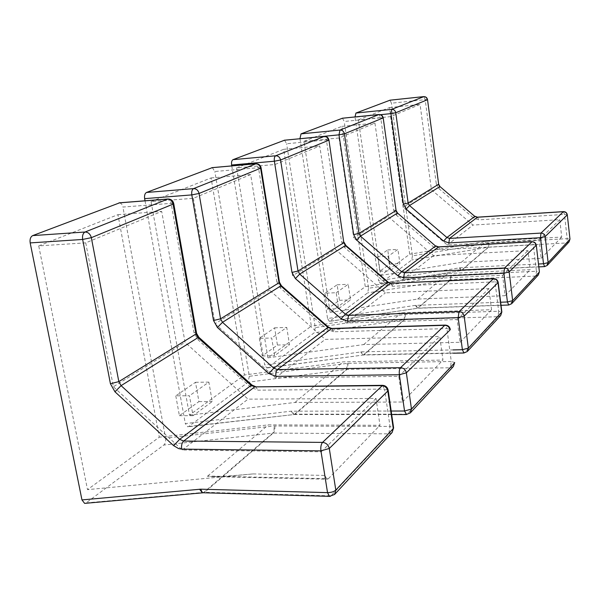 <?xml version="1.0" encoding="UTF-8"?>
<svg xmlns="http://www.w3.org/2000/svg" width="600" height="600" viewBox="0 0 600 600"><rect width="100%" height="100%" fill="white"/><g stroke="black" fill="none" stroke-linecap="round" stroke-linejoin="round"><path stroke-width="0.45" stroke-dasharray="3 2.25" d="M119.745 202.785L121.695 204.06L122.903 207.053L171.127 203.347C170.565 200.7 169.538 199.245 168.045 198.983M173.76 203.73L171.127 203.347L193.935 332.52L197.947 339.712L250.748 387.217L258.038 390.165L384.57 389.092L390 426.428L273.757 426L165.6 438.15L122.903 207.053M165.6 438.15C165.983 441.24 165.398 443.535 163.83 445.043L85.537 503.303M38.73 245.888L117.953 214.657L159.3 437.183L87.51 489.638L38.73 245.888L85.74 242.858L161.692 211.41L185.055 342.353L248.025 399.135L376.035 398.46L379.98 425.28L268.403 424.86L159.3 437.183M117.953 214.657L161.692 211.41M213.487 476.662C209.093 476.722 207.15 476.513 207.66 476.048L328.365 478.74L326.895 479.205L213.487 476.662C222.233 476.482 235.425 475.567 253.087 473.918L87.51 489.638M85.74 242.858L113.385 386.752L185.055 342.353M326.895 479.205L324.945 475.44L321.21 451.808L182.288 449.993L113.385 386.752M321.21 451.808L376.035 398.46M328.365 478.74L379.98 425.28M207.66 476.048L268.403 424.86M182.288 449.993L248.025 399.135M330.195 496.388L334.582 494.46M175.792 395.85L179.4 415.688L198.93 401.61L195.495 382.282L175.792 395.85L189.45 395.76L193.02 415.695L212.257 401.55L208.853 382.132L189.45 395.76M179.4 415.688L193.02 415.695M145.028 200.798L185.317 423.585L291.135 411.188L391.17 411.03M198.93 401.61L212.257 401.55M195.495 382.282L208.853 382.132M212.31 167.632L214.845 171.495L258.48 167.692L256.035 163.755M450.293 329.49L446.895 328.582L451.283 361.485L347.272 363.345L249.337 376.312L214.845 171.495M249.337 376.312L247.995 382.222L188.692 426.487L187.74 426.84L185.317 423.585M151.065 201.6L211.08 177.938L244.417 374.993L189.472 415.14L151.065 201.6L193.365 198.3L250.65 174.578L269.423 290.085L325.237 339.39L439.77 336.442L442.95 360.06L343.163 361.853L244.417 374.993M211.08 177.938L250.65 174.578M193.365 198.3L215.032 323.775L269.423 290.085M189.472 415.14L294.99 402.45L402.45 402.015L398.783 376.32L275.483 377.888L215.032 323.775M294.99 402.45L343.163 361.853M402.45 402.015L442.95 360.06M398.783 376.32L439.77 336.442M275.483 377.888L325.237 339.39M406.537 414.54L410.325 412.875M453.36 366.517L450.397 367.763L451.283 361.485L454.68 362.52M331.702 328.447L333.683 331.785L446.895 328.582L445.215 325.095M259.335 338.34L262.252 355.972L277.425 345.038L274.627 327.81L259.335 338.34L271.702 338.01L274.59 355.718L289.522 344.737L286.748 327.442L271.702 338.01M262.252 355.972L274.59 355.718M231.765 165.907L264.69 364.965L361.59 351.847L453.007 349.913M277.425 345.038L289.522 344.737M274.627 327.81L286.748 327.442M284.543 140.205L286.627 143.738L326.407 139.972L324.413 136.38M500.678 315.54L498.007 316.702L498.668 311.257L405.48 314.377L315.263 327.615L286.627 143.738M315.263 327.615L314.22 332.782L267.36 367.763L266.782 368.002L264.69 364.965M236.632 167.865L283.673 149.317L311.317 326.123L267.907 357.832L236.632 167.865L274.995 164.498L319.74 145.972L335.265 249.285L385.388 292.86L488.918 288.608L491.565 309.712L401.385 312.788L311.317 326.123M283.673 149.317L319.74 145.972M274.995 164.498L292.59 275.73L335.265 249.285M267.907 357.832L363.668 344.572L460.11 342.293L457.125 319.553L346.418 323.01L292.59 275.73M363.668 344.572L401.385 312.788M460.11 342.293L491.565 309.712M457.125 319.553L488.918 288.608M346.418 323.01L385.388 292.86M463.965 352.995L467.272 351.525M498.202 282.48L495.022 281.85L498.668 311.257L501.847 311.985M324.915 293.197L327.345 309.06L339.472 300.315L337.125 284.79L324.915 293.197L336.195 292.725L338.61 308.647L350.528 299.888L348.202 284.295L336.195 292.725M327.345 309.06L338.61 308.647M299.978 138.727L327.562 318.532L415.29 305.377L500.64 302.228M339.472 300.315L350.528 299.888M337.125 284.79L348.202 284.295M342.472 118.215L344.22 121.47L380.737 117.802L379.072 114.502M536.287 245.175L533.303 244.68L536.415 271.26L451.418 275.168L368.52 288.285L344.22 121.47M368.52 288.285L367.688 292.875L329.73 321.21L329.355 321.375L327.562 318.532M303.983 141.308L341.843 126.382L365.272 286.695L330.12 312.375L303.983 141.308L339.038 137.977L374.947 123.113L388.095 216.562L433.56 255.585L527.977 250.605L530.227 269.67L448.005 273.495L365.272 286.695M341.843 126.382L374.947 123.113M339.038 137.977L353.707 237.862L388.095 216.562M330.12 312.375L417.668 299.062L505.095 295.695L502.59 275.303L402.21 279.84L353.707 237.862M417.668 299.062L448.005 273.495M505.095 295.695L530.227 269.67M502.59 275.303L527.977 250.605M402.21 279.84L433.56 255.585M508.725 305.032L511.65 303.72M538.335 274.98L535.898 276.06L536.415 271.26L539.393 271.837M438.51 246.885L439.95 249.78L533.303 244.68L532.095 241.688M377.76 256.815L379.83 271.23L389.737 264.082L387.743 249.945L377.76 256.815L388.132 256.26L390.18 270.728L399.923 263.572L397.935 249.382L388.132 256.26M379.83 271.23L390.18 270.728M380.58 114.683L355.072 117.27L378.593 280.853L460.072 267.78L538.485 264M389.737 264.082L399.923 263.572M387.743 249.945L397.935 249.382M390.007 100.2L391.455 103.2L425.19 99.66L423.847 96.623M567.293 214.785L564.487 214.41L567.18 238.657L489.075 243.022L412.44 255.855L391.455 103.2M412.44 255.855L411.765 259.972L380.385 283.395L378.593 280.853M358.38 119.858L389.505 107.587L409.717 254.22L380.67 275.445L358.38 119.858L390.615 116.625L420.082 104.422L431.408 189.727L473.01 225.06L559.763 219.675L561.713 237.06L486.18 241.327L409.717 254.22M389.505 107.587L420.082 104.422M390.615 116.625L403.118 207.255L431.408 189.727M380.67 275.445L461.257 262.335L541.17 258.33L539.033 239.85L447.248 244.995L403.118 207.255M461.257 262.335L486.18 241.327M541.17 258.33L561.713 237.06M539.033 239.85L559.763 219.675M447.248 244.995L473.01 225.06M544.605 266.61L547.207 265.425M569.018 241.935L566.775 242.947L567.18 238.657L569.977 239.108M477.518 217.17L478.702 219.877L564.487 214.41L563.49 211.612M328.95 140.078L326.407 139.972L341.61 241.98L344.715 247.612L386.783 284.123L392.67 286.267L495.022 281.85L493.597 278.625M392.1 432.51L388.793 433.845L330.968 495.855L204.675 492.3L203.812 492.78M86.37 502.86L204.675 492.3L273.27 433.072L388.793 433.845L390 426.428L393.623 427.905M388.185 390.412L384.57 389.092L382.373 385.327M253.087 473.918L324.945 475.44M203.333 492.772L272.752 433.095C274.103 431.558 274.44 429.188 273.757 426M193.935 332.52L196.522 332.955L196.605 333.413M188.692 426.487L294.15 414.518L292.14 411.127M291.135 411.188L293.775 414.562L294.645 414.21L346.605 369.382L347.272 363.345M348.202 363.278L347.07 369.353L295.147 414.18L407.123 414.18L450.397 367.763L346.605 369.382L247.995 382.222M261.097 167.903L258.48 167.692L276.84 281.692L279.465 282.308M276.84 281.692L280.335 288.007L327.165 329.303L333.683 331.785M267.36 367.763L363.345 355.02L361.59 351.847M360.683 351.923L362.978 355.05L363.495 354.817L404.19 319.702L404.64 314.46M405.48 314.377L404.618 319.665L363.945 354.78L464.4 352.748L498.007 316.702L404.618 319.665L314.22 332.782M341.61 241.98L344.16 242.407M329.73 321.21L417.63 308.257L416.115 305.303M415.29 305.377L417.615 308.13L450.353 279.885L450.645 275.25M451.418 275.168L450.735 279.847L418.028 308.093L509.048 304.86L535.898 276.06L450.353 279.885L367.688 292.875M383.183 117.84L380.737 117.802L393.623 210.09L396.067 210.397M393.623 210.09L396.412 215.175L434.588 247.89L439.95 249.78M380.385 283.395L461.377 270.548L460.072 267.78M459.315 267.862L461.272 270.465L488.175 247.252L488.37 243.105M489.075 243.022L488.528 247.215L461.647 270.428L544.83 266.483L566.775 242.947L488.175 247.252L411.765 259.972M427.53 99.653L425.19 99.66L436.298 183.922L438.638 184.148M436.298 183.922L438.832 188.558L473.775 218.197L478.702 219.877M473.775 218.197L475.035 216.308M439.987 186.593L438.832 188.558M434.588 247.89L435.87 245.917M397.575 213.112L396.412 215.175M390.982 283.163L392.67 286.267M345.847 245.43L344.715 247.612M386.783 284.123L388.058 282.045M327.165 329.303L328.403 327.127M281.4 285.705L280.335 288.007M274.785 425.947C275.153 429.15 274.65 431.528 273.27 433.072L163.83 445.043M198.847 337.29L197.947 339.712M250.748 387.217L251.865 384.96M255.435 386.565L258.038 390.165M391.68 414.533L294.15 414.518L187.74 426.84M453.442 353.205L363.345 355.02L266.782 368.002M501.022 305.303L417.63 308.257L329.355 321.375M538.815 266.88L461.377 270.548L380.13 283.515"/><path stroke-width="0.9" d="M168.045 198.983L85.043 232.013C82.965 233.235 82.162 235.718 82.65 239.452L30.18 242.91L81.96 499.92L200.7 489.188L327.532 492.63L329.415 496.342L330.195 496.388M30.18 242.91C29.693 239.243 30.532 236.812 32.707 235.597L119.745 202.785M85.537 503.303L84.615 503.385L81.96 499.92M203.812 492.78L329.415 496.342L334.582 494.46L335.812 490.118C333.96 491.722 331.2 492.555 327.532 492.63L320.933 450.877L329.288 448.463C328.365 444.817 326.123 442.8 322.545 442.403C321.053 444.255 320.513 447.075 320.933 450.877L181.657 449.107L178.665 448.62L173.625 445.665L114.953 391.793L110.422 383.73L82.65 239.452L91.335 237.667C90.323 234.045 88.23 232.163 85.043 232.013L32.707 235.597M256.035 163.755L193.545 188.625C192 189.578 191.422 191.67 191.812 194.903L144.637 198.645L145.028 200.798M144.637 198.645C144.248 195.472 144.863 193.41 146.483 192.465L212.31 167.632M391.68 414.533L406.283 414.54L410.325 412.875L411.472 409.043L404.543 411.015L406.537 414.54M391.17 411.03L404.543 411.015L399.368 374.722L406.357 372.825C405.6 369.668 403.65 367.957 400.515 367.695C399.412 369.097 399.037 371.445 399.368 374.722L275.925 376.358L268.815 373.522L217.417 327.495L213.525 320.513L191.812 194.903L199.05 193.462C198.225 190.328 196.395 188.715 193.545 188.625L146.483 192.465M450.293 329.49L450.278 329.37C449.662 326.678 447.975 325.252 445.215 325.095L444.728 325.32C447.615 325.522 449.385 327.06 450.053 329.933L406.357 372.825L411.472 409.043L454.447 363L453.36 366.517L454.68 362.52M324.413 136.38L275.678 155.782C274.485 156.555 274.05 158.363 274.373 161.212L231.623 165.007L231.765 165.907M231.623 165.007C231.292 162.21 231.757 160.425 233.017 159.66L284.543 140.205M453.442 353.205L463.897 352.995L467.272 351.525L468.345 348.112L462.39 349.71L463.965 352.995M501.69 312.375L500.678 315.54L501.847 311.985L468.345 348.112L464.175 316.08C463.537 313.298 461.82 311.812 459.015 311.625L458.183 317.625L464.175 316.08L498.202 282.48C497.662 280.013 496.132 278.73 493.597 278.625L493.29 278.782C495.885 278.925 497.467 280.275 498.045 282.84L501.69 312.375M453.007 349.913L462.39 349.71L458.183 317.625L347.468 321.15L341.1 318.743L295.373 278.572L291.968 272.415L274.373 161.212L280.567 160.012C279.877 157.245 278.243 155.835 275.678 155.782L233.017 159.66M379.072 114.502L340.005 130.058L339 134.835L299.978 138.727M299.962 138.585L301.05 133.86L342.472 118.215M508.725 305.032L511.65 303.72L512.648 300.638L507.428 301.98L508.725 305.032L501.022 305.303M500.64 302.228L507.428 301.98L503.91 273.225L509.16 271.928C508.605 269.438 507.067 268.132 504.548 267.998L503.91 273.225L403.612 277.822L397.853 275.737L356.678 240.105L353.647 234.6L339 134.835L344.407 133.815C343.815 131.333 342.345 130.087 340.005 130.058L301.05 133.86M403.612 277.822L404.467 272.752L401.588 271.718L435.57 246.053L397.575 213.112L435.57 246.053L438.263 246.998L531.893 241.792C534.24 241.897 535.673 243.105 536.175 245.415L509.16 271.928L512.648 300.638L539.28 272.1L538.335 274.98L539.393 271.837L536.287 245.175C535.815 242.917 534.42 241.755 532.095 241.688L504.548 267.998L404.467 272.752L438.51 246.885L532.095 241.688M423.847 96.623L391.763 109.365L390.96 113.632L395.76 112.74C395.243 110.498 393.908 109.373 391.763 109.365L355.935 113.055L390.007 100.2M355.028 116.94L355.935 113.055M544.605 266.61L547.207 265.425L548.138 262.612L543.495 263.752L544.605 266.61L538.815 266.88M538.485 264L543.495 263.752L540.487 237.712L545.153 236.603C544.665 234.353 543.27 233.183 540.975 233.085L540.487 237.712L448.86 242.91L443.595 241.072L406.155 209.062L403.425 204.075L390.96 113.632L380.58 114.683M448.86 242.91L449.528 238.41L446.895 237.495L474.81 216.413L439.987 186.593L474.81 216.413L477.285 217.252L563.303 211.695C565.455 211.77 566.752 212.858 567.202 214.958L545.153 236.603L548.138 262.612L569.895 239.295L569.018 241.935L569.977 239.108L567.293 214.785C566.865 212.722 565.582 211.665 563.445 211.612L540.975 233.085L449.528 238.41L477.518 217.17M563.49 211.612L477.465 217.17L475.035 216.308M389.768 100.222L423.592 96.637C425.618 96.637 426.862 97.688 427.342 99.78L395.76 112.74L408.135 203.062L403.425 204.075M342.21 118.26L378.832 114.54C381.022 114.547 382.395 115.703 382.935 118.005L344.407 133.815L358.95 233.423L353.647 234.6M284.175 140.257L324.075 136.433C326.475 136.462 327.983 137.752 328.597 140.303L280.567 160.012L298.013 271.028L291.968 272.415M211.785 167.708L255.562 163.83C258.202 163.89 259.882 165.345 260.603 168.203L199.05 193.462L220.567 318.825L213.525 320.513M118.965 202.897L167.355 199.095C170.288 199.2 172.185 200.88 173.055 204.127L91.335 237.667L118.83 381.623L110.422 383.73M388.185 390.412L393.562 427.522L392.1 432.51L393.623 427.905M181.657 449.107C181.215 445.485 181.89 442.8 183.675 441.045L254.737 386.88L381.765 385.658C385.013 385.95 387.03 387.735 387.825 391.013L388.132 390.06C387.397 387.165 385.553 385.582 382.605 385.327L322.545 442.403L183.675 441.045L179.67 439.335L173.625 445.665M199.567 489.225L202.47 492.84L203.333 492.772M84.615 503.385L202.47 492.84L200.7 489.188M335.812 490.118L329.288 448.463L387.825 391.013L393.27 428.55L335.812 490.118M114.953 391.793L121.087 385.643L179.67 439.335L251.077 385.403L254.737 386.88L382.373 385.327M121.087 385.643L118.83 381.623L195.952 334.02L197.962 337.635L121.087 385.643M119.183 202.83L167.565 199.028C170.782 198.877 172.83 200.347 173.708 203.452L173.055 204.127L195.952 334.02L196.522 332.955L173.76 203.73M331.702 328.447L328.455 327.173L327.84 327.42L331.118 328.665L444.728 325.32L400.515 367.695L277.388 369.615L331.702 328.447L445.215 325.095M275.925 376.358C275.572 373.215 276.06 370.972 277.388 369.615L273.84 368.205L268.815 373.522M217.417 327.495L222.502 322.312L273.84 368.205L327.84 327.42L280.77 285.93L222.502 322.312L220.567 318.825L279.015 282.757L280.77 285.93L281.483 285.78L328.403 327.127M211.913 167.663L255.683 163.785C258.54 163.672 260.34 165 261.075 167.775L260.603 168.203L279.015 282.757L279.428 282.082L261.097 167.903M347.468 321.15L348.57 315.36L390.607 283.32L493.29 278.782L459.015 311.625L348.57 315.36L345.39 314.168L341.1 318.743M295.373 278.572L299.715 274.103L345.39 314.168L387.653 282.24L390.607 283.32L493.597 278.625M299.715 274.103L298.013 271.028L343.83 242.745L345.39 245.58L299.715 274.103M284.257 140.235L324.15 136.41C326.715 136.312 328.312 137.52 328.935 140.017L343.83 242.745L328.95 140.078M356.678 240.105L360.457 236.167L401.588 271.718L397.853 275.737M360.457 236.167L358.95 233.423L395.827 210.66L397.23 213.21L360.457 236.167M342.263 118.238L378.877 114.517C381.202 114.442 382.635 115.538 383.183 117.802L396.06 210.345L383.183 117.84M406.155 209.062L409.5 205.545L446.895 237.495L443.595 241.072M409.5 205.545L408.135 203.062L438.465 184.343L439.732 186.667L409.5 205.545M427.53 99.637L438.638 184.118L427.53 99.653C427.05 97.567 425.745 96.562 423.63 96.623L389.805 100.215M390.982 283.163L387.653 282.24L345.39 245.58L345.877 245.452L388.058 282.045M255.435 386.565L252 385.088L251.077 385.403L197.962 337.635L199.05 337.462L251.865 384.96M467.272 351.525L500.678 315.54M501.847 311.985L498.202 282.48M539.393 271.837L536.287 245.175M569.977 239.108L567.293 214.785M438.638 184.148L439.987 186.593M547.207 265.425L569.018 241.935M435.87 245.917L438.51 246.885M396.067 210.397L397.575 213.112M511.65 303.72L538.335 274.98M344.16 242.407L345.847 245.43M279.465 282.308L281.4 285.705M410.325 412.875L453.36 366.517M334.582 494.46L392.1 432.51M196.605 333.413L198.847 337.29"/></g></svg>
